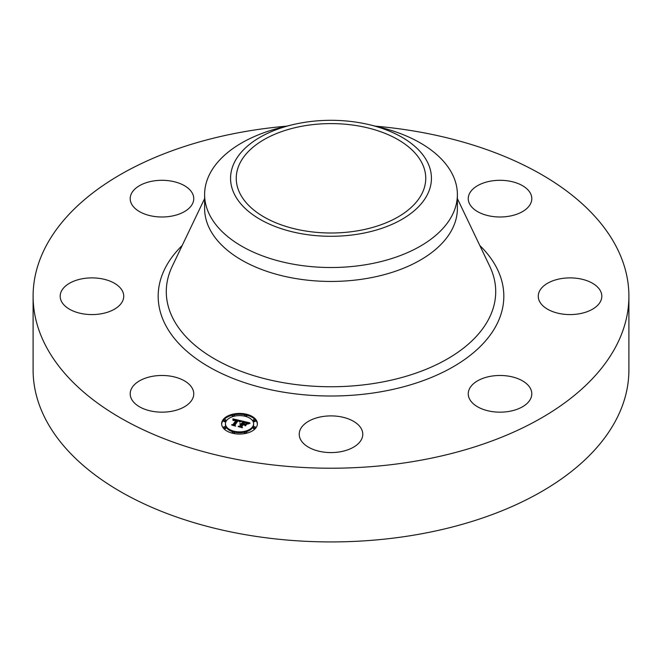 <?xml version="1.0" encoding="UTF-8"?>
<svg xmlns="http://www.w3.org/2000/svg" width="662" height="662" viewBox="0 0 662 662"><rect width="100%" height="100%" fill="white"/><g stroke="black" fill="none" stroke-linecap="round" stroke-linejoin="round"><path stroke-width="0.99" d="M192.46 388.652A31.776 18.346 180 0 1 193.751 393.824A31.776 18.346 180 0 1 166.493 411.979A31.776 18.346 180 0 1 131.481 398.987A31.776 18.346 180 0 1 130.199 393.824A31.776 18.346 180 0 1 157.457 375.66A31.776 18.346 180 0 1 192.46 388.652M375.304 126.152A297.9 171.988 180 0 1 628.9 296.237L628.9 369.942A297.9 171.988 180 0 1 414.867 534.97A297.9 171.988 180 0 1 33.1 369.942L33.1 296.237A297.9 171.988 180 0 1 247.133 131.2A297.9 171.988 180 0 1 286.696 126.152M628.9 296.237A297.9 171.988 180 0 1 414.867 461.265A297.9 171.988 180 0 1 33.1 296.237M357.679 230.79A94.749 54.706 180 0 1 236.251 178.301A94.749 54.706 180 0 1 304.321 125.813A94.749 54.706 180 0 1 425.749 178.301A94.749 54.706 180 0 1 357.679 230.79M427.371 194.628A100.434 57.983 0 0 0 370.008 124.861A100.434 57.983 0 0 0 291.992 124.861A100.434 57.983 0 0 0 234.629 161.975A100.434 57.983 0 0 0 302.724 233.943A100.434 57.983 0 0 0 427.371 194.628M370.008 124.861L380.079 127.319A126.384 72.969 0 0 1 457.384 194.554A126.384 72.969 0 0 1 452.27 215.1A126.384 72.969 180 0 1 366.582 264.568A126.384 72.969 0 0 1 204.616 194.554A126.384 72.969 0 0 1 209.73 174.015A126.384 72.969 180 0 1 281.921 127.319L291.992 124.861M457.384 194.554L457.384 208.48A126.384 72.969 180 0 1 366.582 278.495A126.384 72.969 180 0 1 204.616 208.48L204.616 194.554M542.153 287.44A31.776 18.346 180 0 1 577.901 278.454A31.776 18.346 180 0 1 601.816 296.237A31.776 18.346 180 0 1 597.927 305.025A31.776 18.346 180 0 1 562.179 314.011A31.776 18.346 180 0 1 538.264 296.237A31.776 18.346 180 0 1 542.153 287.44M170.92 216.251A31.776 18.346 180 0 1 130.199 198.641A31.776 18.346 180 0 1 153.03 181.04A31.776 18.346 180 0 1 193.751 198.641A31.776 18.346 180 0 1 170.92 216.251M491.08 376.215A31.776 18.346 180 0 1 531.801 393.824A31.776 18.346 180 0 1 508.97 411.425A31.776 18.346 180 0 1 468.249 393.824A31.776 18.346 180 0 1 491.08 376.215M346.234 418.144A31.776 18.346 180 0 1 362.776 434.239A31.776 18.346 180 0 1 315.766 450.342A31.776 18.346 180 0 1 299.224 434.239A31.776 18.346 180 0 1 346.234 418.144M469.54 203.813A31.776 18.346 180 0 1 468.249 198.641A31.776 18.346 180 0 1 495.507 180.486A31.776 18.346 180 0 1 530.519 193.478A31.776 18.346 180 0 1 531.801 198.641A31.776 18.346 180 0 1 504.543 216.805A31.776 18.346 180 0 1 469.54 203.813M119.847 305.025A31.776 18.346 180 0 1 84.099 314.011A31.776 18.346 180 0 1 60.184 296.237A31.776 18.346 180 0 1 64.073 287.44A31.776 18.346 180 0 1 99.821 278.454A31.776 18.346 180 0 1 123.736 296.237A31.776 18.346 180 0 1 119.847 305.025M223.011 419.791A17.874 10.319 180 0 1 243.012 413.618A17.874 10.319 180 0 1 257.394 423.738A17.874 10.319 180 0 1 256.037 427.685A17.874 10.319 180 0 1 236.036 433.858A17.874 10.319 180 0 1 221.646 423.738A17.874 10.319 180 0 1 223.011 419.791M257.377 424.177A17.874 10.319 0 0 0 246.719 415.173M244.866 414.776A17.874 10.319 0 0 0 234.174 414.776M232.329 415.173A17.874 10.319 0 0 0 223.011 420.676A17.874 10.319 0 0 0 221.662 424.177M225.444 423.738A14.084 8.134 180 0 1 226.512 420.627A14.084 8.134 180 0 1 242.267 415.761A14.084 8.134 180 0 1 253.604 423.738A14.084 8.134 180 0 1 252.536 426.849A14.084 8.134 180 0 1 236.773 431.715A14.084 8.134 180 0 1 225.444 423.738L225.444 424.623A14.084 8.134 0 0 0 232.767 431.756M234.489 432.212A14.084 8.134 0 0 0 244.559 432.212M246.281 431.756A14.084 8.134 0 0 0 252.536 427.735A14.084 8.134 0 0 0 253.604 424.623L253.604 423.738M246.281 416.605A1.084 0.629 0 0 0 246.636 416.34A1.084 0.629 0 0 0 246.719 416.1A1.084 0.629 0 0 0 246.636 415.86M253.281 427.909A1.084 0.629 0 0 0 253.198 428.149A1.084 0.629 0 0 0 254.076 428.769A1.084 0.629 0 0 0 255.284 428.388A1.084 0.629 0 0 0 255.367 428.149A1.084 0.629 0 0 0 255.284 427.909M253.281 420.85A1.084 0.629 0 0 0 253.198 421.09A1.084 0.629 0 0 0 254.076 421.702A1.084 0.629 0 0 0 255.284 421.33A1.084 0.629 0 0 0 255.367 421.09A1.084 0.629 0 0 0 255.284 420.85M234.174 433.585A1.084 0.629 0 0 0 234.406 433.387A1.084 0.629 0 0 0 234.489 433.147A1.084 0.629 0 0 0 234.406 432.907M244.634 432.907A1.084 0.629 0 0 0 244.551 433.147A1.084 0.629 0 0 0 244.866 433.585M223.756 420.85A1.084 0.629 0 0 0 223.673 421.09A1.084 0.629 0 0 0 224.55 421.702A1.084 0.629 0 0 0 225.759 421.33A1.084 0.629 0 0 0 225.841 421.09A1.084 0.629 0 0 0 225.759 420.85M232.403 415.86A1.084 0.629 0 0 0 232.321 416.1A1.084 0.629 0 0 0 232.767 416.605M223.756 427.909A1.084 0.629 0 0 0 223.673 428.149A1.084 0.629 0 0 0 224.55 428.769A1.084 0.629 0 0 0 225.759 428.388A1.084 0.629 0 0 0 225.841 428.149A1.084 0.629 0 0 0 225.759 427.909M241.572 420.883L239.619 421.901L239.313 420.9L237.724 420.403L234.398 424.905L234.927 425.558L231.626 424.772L232.983 424.524L235.962 420.378L233.372 420.536L236.185 420.064L234.249 419.733L233.016 420.403L232.9 418.864L241.572 420.883M241.837 421.255L239.76 422.141L241.837 421.255M239.445 421.446L237.981 420.867L234.969 425.054L235.556 426.113L231.783 425.078L235.233 425.898L234.729 425.029L237.84 420.693L239.437 421.404M242.234 421.049L249.731 422.836L247.646 423.804L247.158 422.786L244.41 421.967L243.012 423.92L244.683 422.306L247.381 423.448L244.783 422.455L243.633 424.069L246.38 423.903L245.122 425.649L244.41 424.665L242.755 424.268L241.249 426.369L241.787 427.131L238.246 426.287L239.81 426.022L241.092 424.234L239.867 424.119L241.316 423.92L239.71 423.821L241.564 423.572L242.83 421.818L242.234 421.049M250.095 423.225L247.77 424.094L250.095 423.225M246.802 424.168L245.37 425.865L246.802 424.168M244.609 425.12L243.128 424.764L241.845 426.551L242.466 427.76L238.188 426.609L242.143 427.553L241.63 426.56L243.028 424.615L244.609 425.12M242.83 421.818L242.83 422.704L241.316 424.416M241.316 423.92L241.092 424.987M241.092 424.234L239.958 426.692M245.602 424.987L244.799 425.194M248.358 423.39L247.489 423.183M244.113 422.381L242.83 422.066M241.564 423.572L241.564 424.458M241.34 423.539L241.34 424.425M241.175 424.119L241.175 425.004M239.81 426.022L239.81 426.659M241.249 426.369L241.249 427.007M244.717 424.325L244.717 425.087M240.306 421.479L239.586 421.305M237.435 420.8L236.185 420.511M233.612 419.915L232.974 419.766M236.185 420.064L235.962 421.131M235.962 420.254L235.962 421.264L233.181 425.145M232.974 419.824L232.974 420.312M232.983 424.524L232.983 425.095M234.398 424.905L234.398 425.434M241.845 426.551L241.845 426.982M246.636 415.455A1.084 0.629 180 0 1 245.428 415.827A1.084 0.629 180 0 1 244.551 415.215A1.084 0.629 180 0 1 244.634 414.975A1.084 0.629 180 0 1 245.85 414.602A1.084 0.629 180 0 1 246.719 415.215A1.084 0.629 180 0 1 246.636 415.455M255.284 427.503A1.084 0.629 180 0 1 254.076 427.884A1.084 0.629 180 0 1 253.198 427.263A1.084 0.629 180 0 1 253.281 427.031A1.084 0.629 180 0 1 254.498 426.651A1.084 0.629 180 0 1 255.367 427.263A1.084 0.629 180 0 1 255.284 427.503M255.284 420.444A1.084 0.629 180 0 1 254.076 420.817A1.084 0.629 180 0 1 253.198 420.204A1.084 0.629 180 0 1 253.281 419.965A1.084 0.629 180 0 1 254.498 419.592A1.084 0.629 180 0 1 255.367 420.204A1.084 0.629 180 0 1 255.284 420.444M234.406 432.501A1.084 0.629 180 0 1 233.198 432.874A1.084 0.629 180 0 1 232.321 432.261A1.084 0.629 180 0 1 232.403 432.021A1.084 0.629 180 0 1 233.62 431.649A1.084 0.629 180 0 1 234.489 432.261A1.084 0.629 180 0 1 234.406 432.501M246.636 432.501A1.084 0.629 180 0 1 245.428 432.874A1.084 0.629 180 0 1 244.551 432.261A1.084 0.629 180 0 1 244.634 432.021A1.084 0.629 180 0 1 245.85 431.649A1.084 0.629 180 0 1 246.719 432.261A1.084 0.629 180 0 1 246.636 432.501M223.756 419.965A1.084 0.629 180 0 1 224.972 419.592A1.084 0.629 180 0 1 225.841 420.204A1.084 0.629 180 0 1 225.759 420.444A1.084 0.629 180 0 1 224.55 420.817A1.084 0.629 180 0 1 223.673 420.204A1.084 0.629 180 0 1 223.756 419.965M232.403 414.975A1.084 0.629 180 0 1 233.62 414.602A1.084 0.629 180 0 1 234.489 415.215A1.084 0.629 180 0 1 234.406 415.455A1.084 0.629 180 0 1 233.198 415.827A1.084 0.629 180 0 1 232.321 415.215A1.084 0.629 180 0 1 232.403 414.975M223.756 427.031A1.084 0.629 180 0 1 224.972 426.651A1.084 0.629 180 0 1 225.841 427.263A1.084 0.629 180 0 1 225.759 427.503A1.084 0.629 180 0 1 224.55 427.884A1.084 0.629 180 0 1 223.673 427.263A1.084 0.629 180 0 1 223.756 427.031M457.384 198.6L489.772 266.347A164.714 95.096 180 0 1 377.373 382.901A164.714 95.096 180 0 1 215.473 359.433A164.714 95.096 180 0 1 172.228 266.347L204.616 198.6M479.801 245.486A172.823 99.78 180 0 1 379.657 391.978A172.823 99.78 180 0 1 194.611 357.513A172.823 99.78 180 0 1 182.199 245.486M244.551 415.215L244.551 416.1M246.719 415.215L246.719 416.1M253.198 427.263L253.198 428.149M255.367 427.263L255.367 428.149M253.198 420.204L253.198 421.09M255.367 420.204L255.367 421.09M232.321 432.261L232.321 433.147M234.489 432.261L234.489 433.147M244.551 432.261L244.551 433.147M246.719 432.261L246.719 433.147M225.841 420.204L225.841 421.09M223.673 420.204L223.673 421.09M234.489 415.215L234.489 416.1M232.321 415.215L232.321 416.1M225.841 427.263L225.841 428.149M223.673 427.263L223.673 428.149"/></g></svg>
